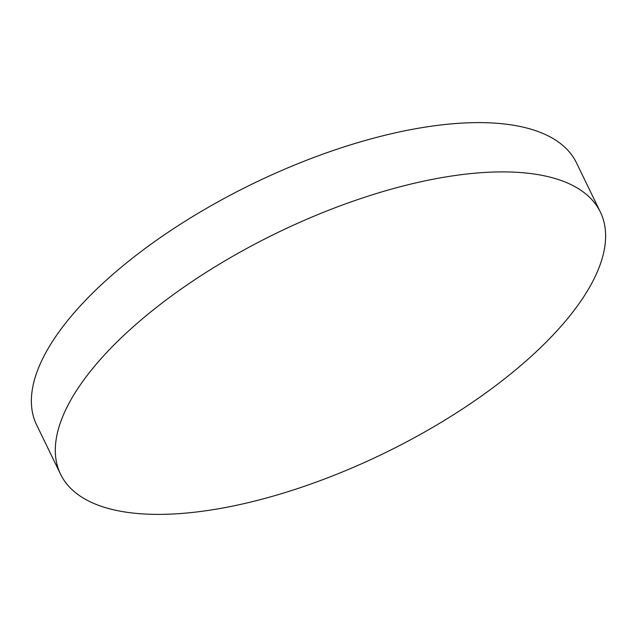 <?xml version="1.0" encoding="UTF-8"?>
<svg xmlns="http://www.w3.org/2000/svg" width="637" height="637" viewBox="0 0 637 637"><rect width="100%" height="100%" fill="white"/><g stroke="black" fill="none" stroke-linecap="round" stroke-linejoin="round"><path stroke-width="0.96" d="M60.555 474.199L36.627 424.927A300.051 122.519 -25.9 0 1 135.187 256.034A300.051 122.519 -25.9 0 1 419.265 128.101A300.051 122.519 -25.9 0 1 576.445 162.801L600.373 212.073A300.051 122.519 -25.9 0 1 501.813 380.966A300.051 122.519 -25.9 0 1 217.735 508.899A300.051 122.519 -25.9 0 1 60.555 474.199A300.051 122.519 -25.9 0 1 159.115 305.314A300.051 122.519 -25.9 0 1 443.193 177.381A300.051 122.519 -25.9 0 1 600.373 212.073"/></g></svg>
